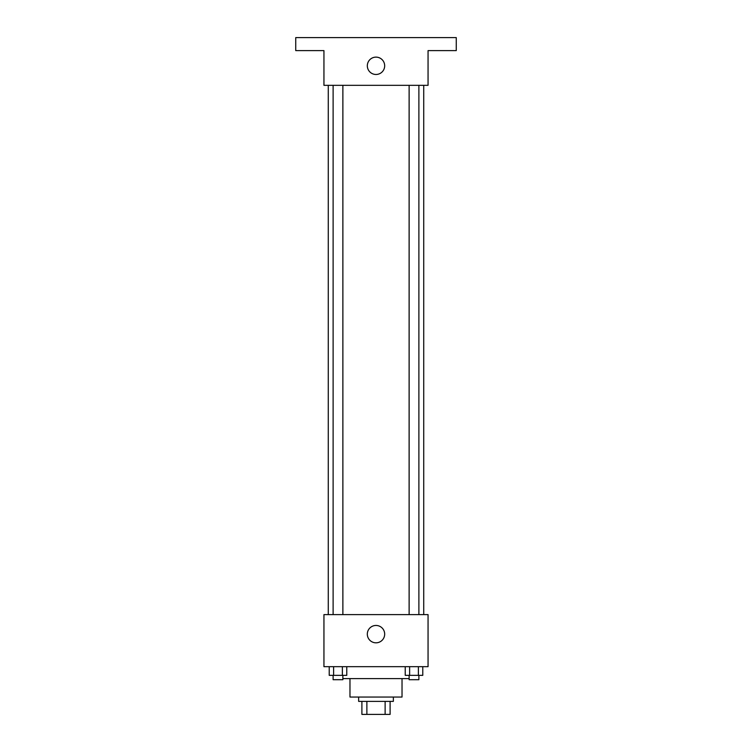 <?xml version="1.0" encoding="UTF-8"?>
<svg xmlns="http://www.w3.org/2000/svg" width="752" height="752" viewBox="0 0 752 752"><rect width="100%" height="100%" fill="white"/><g stroke="black" fill="none" stroke-linecap="round" stroke-linejoin="round"><path stroke-width="1.13" d="M385.127 701.381L385.127 714.4L361.9 714.4L361.9 701.381M385.127 714.4L390.1 714.4L390.1 701.381L390.1 714.4M393.352 697.048L393.352 701.381L358.648 701.381L358.648 697.048M366.873 701.381L366.873 714.4M402.029 678.605L402.029 697.048L349.971 697.048L349.971 678.605M409.126 678.605L342.874 678.605M428.057 666.676L323.943 666.676L323.943 614.619L428.057 614.619L428.057 666.676M384.676 634.143A8.676 8.676 0 0 1 371.657 641.653A8.676 8.676 0 0 1 371.657 626.623A8.676 8.676 0 0 1 384.676 634.143M423.724 85.324L423.724 614.619M409.126 614.619L409.126 85.324M342.874 85.324L342.874 614.619M428.057 85.324L323.943 85.324L323.943 50.619L295.743 50.619L295.743 37.6L456.257 37.6L456.257 50.619L428.057 50.619L428.057 85.324M384.676 65.8A8.676 8.676 0 0 1 371.657 73.311A8.676 8.676 0 0 1 371.657 58.289A8.676 8.676 0 0 1 384.676 65.8M422.774 666.676L422.774 675.352L405.234 675.352L405.234 666.676M418.385 666.676L418.385 675.352M409.624 666.676L409.624 675.352M418.883 675.352L418.883 679.695L409.126 679.695L409.126 675.352M346.766 666.676L346.766 675.352L329.226 675.352L329.226 666.676M342.376 666.676L342.376 675.352M333.615 666.676L333.615 675.352M342.874 675.352L342.874 679.695L333.117 679.695L333.117 675.352M328.276 85.324L328.276 614.619M418.883 614.619L418.883 85.324M333.117 85.324L333.117 614.619"/></g></svg>
